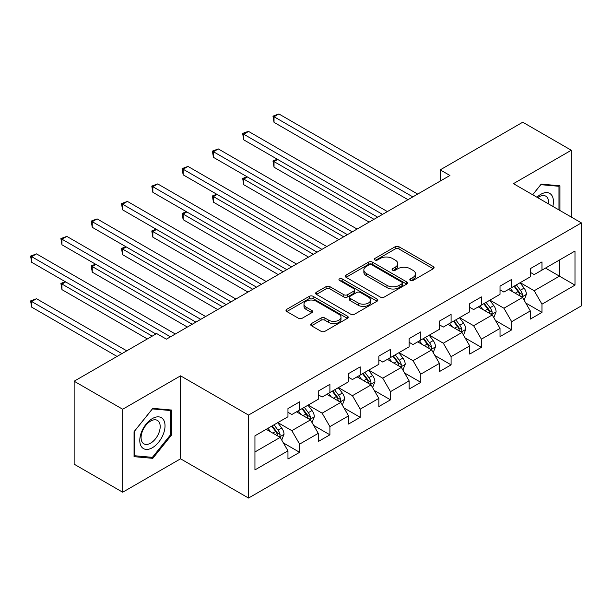 <?xml version="1.0" encoding="UTF-8"?>
<svg xmlns="http://www.w3.org/2000/svg" width="612" height="612" viewBox="0 0 612 612"><rect width="100%" height="100%" fill="white"/><g stroke="black" fill="none" stroke-linecap="round" stroke-linejoin="round"><path stroke-width="0.92" d="M410.361 280.449A1.89 1.086 0 0 0 413.031 280.449L433.281 268.76A2.693 1.553 0 0 0 434.076 267.658A2.693 1.553 0 0 0 433.281 266.557L398.97 246.743A2.693 1.553 0 0 0 395.161 246.743L374.904 258.44A1.89 1.086 0 0 0 374.353 259.213A1.89 1.086 0 0 0 374.904 259.978A1.89 1.086 0 0 0 377.573 259.978L380.197 258.471A8.629 4.98 0 0 1 392.391 258.471L395.253 260.115A8.629 4.98 0 0 1 397.785 263.642A8.629 4.98 0 0 1 395.253 267.161L392.636 268.676A1.89 1.086 0 0 0 392.078 269.448A1.89 1.086 0 0 0 392.636 270.213A1.89 1.086 0 0 0 395.298 270.213L397.922 268.706A8.629 4.98 0 0 1 410.124 268.706L412.985 270.351A8.629 4.98 0 0 1 415.51 273.878A8.629 4.98 0 0 1 412.985 277.397L410.361 278.911A1.89 1.086 0 0 0 409.811 279.684A1.89 1.086 0 0 0 410.361 280.449L410.361 278.911M311.477 323.564A2.693 1.553 0 0 0 310.689 324.666A2.693 1.553 0 0 0 311.477 325.768L321.101 331.322A2.693 1.553 0 0 0 324.911 331.322L347.409 318.339A2.693 1.553 0 0 0 348.197 317.238A2.693 1.553 0 0 0 347.409 316.136L313.099 296.33A2.693 1.553 0 0 0 309.282 296.33L286.791 309.312A2.693 1.553 0 0 0 286.003 310.414A2.693 1.553 0 0 0 286.791 311.516L298.419 318.225A2.693 1.553 0 0 0 302.229 318.225L311.86 312.671A2.693 1.553 0 0 0 312.648 311.569A2.693 1.553 0 0 0 311.86 310.468L306.092 307.14A7.214 4.162 0 0 1 303.98 304.195A7.214 4.162 0 0 1 308.433 300.347A7.214 4.162 0 0 1 316.289 301.249L338.88 314.293A7.214 4.162 0 0 1 340.991 317.238A7.214 4.162 0 0 1 336.539 321.086A7.214 4.162 0 0 1 328.682 320.183L324.911 318.01A2.693 1.553 0 0 0 321.101 318.01L311.477 323.564L311.477 325.768M180.563 375.837L122.691 409.244L74.144 381.215L74.144 464.187L122.691 492.216L180.563 458.809L248.533 498.046L248.533 415.081L180.563 375.837L180.563 458.809M571.302 217.069L571.302 150.246L513.43 183.654L581.4 222.898L248.533 415.081M571.302 150.246L522.747 122.216L440.212 169.868L440.212 181.076M74.144 381.215L156.68 333.563L166.388 339.17L449.927 175.476L440.212 169.868M380.389 297.095A2.693 1.553 0 0 0 384.198 297.095L406.689 284.113A2.693 1.553 0 0 0 407.485 283.012A2.693 1.553 0 0 0 406.689 281.91L372.379 262.097A2.693 1.553 0 0 0 368.569 262.097L346.071 275.086A2.693 1.553 0 0 0 345.283 276.188A2.693 1.553 0 0 0 346.071 277.29L380.389 297.095M340.249 280.862A1.89 1.086 0 0 1 342.169 281.122L342.169 278.881L377.053 299.023A2.693 1.553 0 0 1 377.841 300.125A2.693 1.553 0 0 1 377.053 301.226L354.555 314.208A2.693 1.553 0 0 1 350.745 314.208L316.435 294.403L316.435 292.199A2.693 1.553 0 0 0 315.639 293.301A2.693 1.553 0 0 0 316.435 294.403M316.435 292.199L326.058 286.645A2.693 1.553 0 0 1 329.868 286.645L343.783 294.678A2.693 1.553 0 0 0 347.601 294.678L353.981 290.991A2.693 1.553 0 0 0 354.776 289.889A2.693 1.553 0 0 0 353.981 288.788L339.499 280.426A1.89 1.086 0 0 1 338.941 279.653A1.89 1.086 0 0 1 340.111 278.644A1.89 1.086 0 0 1 342.169 278.881M248.533 498.046L581.4 305.87L581.4 222.898M283.394 442.943L299.612 452.306L299.612 444.121L318.255 433.357L318.255 441.543L329.906 434.811L329.906 426.625L348.549 415.862L348.549 424.047L360.2 417.323L360.2 409.137L378.843 398.374L378.843 406.559L390.494 399.827L390.494 391.642L409.145 380.878L409.145 389.064L420.796 382.339L420.796 374.154L439.439 363.39L439.439 371.576L451.09 364.851L451.09 356.666L469.733 345.902L469.733 354.08L481.384 347.356L481.384 339.17L500.027 328.407L500.027 336.592L511.678 329.868L511.678 321.683L530.321 310.919L530.321 319.104L541.98 312.372L541.98 304.187L574.989 285.131L574.989 251.042L559.452 260.016L559.452 276.157L574.989 285.131M299.612 452.306L287.961 459.031L287.961 450.845L254.944 469.909L254.944 435.821L287.961 416.757L287.961 408.571L299.612 401.847L299.612 410.032L318.255 399.269L318.255 391.083L329.906 384.359L329.906 392.544L348.549 381.781L348.549 373.595L360.2 366.863L360.2 375.049L378.843 364.285L378.843 356.1L390.494 349.375L390.494 357.561L409.145 346.797L409.145 338.612L420.796 331.88L420.796 340.065L439.439 329.302L439.439 321.116L451.09 314.392L451.09 322.578L469.733 311.814L469.733 303.628L481.384 296.904L481.384 305.09L500.027 294.318L500.027 286.141L511.678 279.409L511.678 287.594L530.321 276.831L530.321 268.645L541.98 261.921L541.98 270.106L574.989 251.042M296.506 411.83L310.483 419.901L291.84 430.664L277.863 422.594M287.961 412.274L291.84 414.515L299.612 410.032M291.84 430.664L299.612 444.121M310.483 419.901L318.255 433.357M326.8 394.335L340.785 402.405L322.142 413.169L308.157 405.098M318.255 394.786L322.142 397.027L329.906 392.544M322.142 413.169L329.906 426.625M340.785 402.405L348.549 415.862M357.094 376.847L371.079 384.917L352.435 395.681L338.451 387.61M348.549 377.29L352.435 379.532L360.2 375.049M352.435 395.681L360.2 409.137M371.079 384.917L378.843 398.374M387.388 359.351L401.373 367.43L382.73 378.193L368.745 370.115M378.843 359.802L382.73 362.044L390.494 357.561M382.73 378.193L390.494 391.642M401.373 367.43L409.145 380.878M417.682 341.863L431.667 349.934L413.024 360.697L399.039 352.627M409.145 342.307L413.024 344.556L420.796 340.065M413.024 360.697L420.796 374.154M431.667 349.934L439.439 363.39M447.984 324.368L461.968 332.446L443.317 343.21L429.341 335.131M439.439 324.819L443.317 327.06L451.09 322.578M443.317 343.21L451.09 356.666M461.968 332.446L469.733 345.902M478.278 306.88L492.262 314.95L473.619 325.714L459.635 317.643M469.733 307.331L473.619 309.573L481.384 305.09M473.619 325.714L481.384 339.17M492.262 314.95L500.027 328.407M508.572 289.392L522.556 297.463L503.913 308.226L489.929 300.155M500.027 289.836L503.913 292.077L511.678 287.594M503.913 308.226L511.678 321.683M522.556 297.463L530.321 310.919M545.476 268.087L559.452 276.157L534.207 290.738L520.223 282.66M530.321 272.348L534.207 274.589L541.98 270.106M534.207 290.738L541.98 304.187M122.691 409.244L122.691 492.216M254.944 451.97L280.189 437.389L266.205 429.318M280.189 437.389L287.961 450.845M525.762 303.009L541.98 312.372M495.468 320.504L511.678 329.868M465.166 337.992L481.384 347.356M434.872 355.488L451.09 364.851M404.578 372.976L420.796 382.339M374.284 390.471L390.494 399.827M343.99 407.959L360.2 417.323M313.688 425.447L329.906 434.811M559.942 210.513L559.942 185.796L541.199 184.12L532.654 194.754M134.051 456.667L152.793 458.342L171.536 435.025L171.536 410.04L152.793 408.365L134.051 431.682L134.051 456.667M170.564 434.466L171.536 435.025M150.812 457.202L152.793 458.342M411.119 280.717L412.985 279.638A8.629 4.98 0 0 0 415.51 276.119L415.51 273.878M397.785 263.642L397.785 265.883A8.629 4.98 0 0 1 395.253 269.402L393.386 270.481M433.25 268.775L398.97 248.992A2.693 1.553 0 0 0 395.161 248.992L375.661 260.245M406.689 281.91L406.689 284.113L372.379 264.338A2.693 1.553 0 0 0 368.569 264.338L346.109 277.305M401.923 283.777A1.89 1.086 0 0 0 402.482 283.012A1.89 1.086 0 0 0 401.923 282.239L371.805 264.851A1.89 1.086 0 0 0 369.135 264.851L366.374 266.45A8.629 4.98 0 0 0 363.849 269.969A8.629 4.98 0 0 0 366.374 273.488L386.96 285.376A8.629 4.98 0 0 0 399.162 285.376L401.923 283.777L401.923 286.026A1.89 1.086 0 0 0 402.482 285.253L402.482 283.012M363.849 269.969L363.849 272.21A8.629 4.98 0 0 0 366.374 275.729L366.374 273.488M401.923 286.026L399.162 287.617A8.629 4.98 0 0 1 386.96 287.617L366.374 275.729M316.465 294.418L326.058 288.887L326.058 286.645M354.776 289.889L354.776 292.131A2.693 1.553 0 0 1 353.981 293.232L347.601 296.919A2.693 1.553 0 0 1 343.783 296.919L329.868 288.887A2.693 1.553 0 0 0 326.058 288.887M342.169 281.122L377.015 301.242M358.227 303.009A7.214 4.162 0 0 0 366.083 303.912A7.214 4.162 0 0 0 370.535 300.071A7.214 4.162 0 0 0 368.424 297.126L360.468 292.528A2.693 1.553 0 0 0 356.651 292.528L350.271 296.216A2.693 1.553 0 0 0 349.475 297.317A2.693 1.553 0 0 0 350.271 298.419L358.227 303.009L358.227 305.258A7.214 4.162 0 0 0 366.083 306.161A7.214 4.162 0 0 0 370.535 302.313L370.535 300.071M349.475 297.317L349.475 299.559A2.693 1.553 0 0 0 350.271 300.66L350.271 298.419M358.227 305.258L350.271 300.66M340.991 317.238L340.991 319.479A7.214 4.162 0 0 1 336.539 323.327A7.214 4.162 0 0 1 328.682 322.425L324.911 320.252A2.693 1.553 0 0 0 321.101 320.252L311.508 325.791M303.98 304.195L303.98 306.436A7.214 4.162 0 0 0 306.092 309.381L306.092 307.14M311.822 312.694L306.092 309.381M347.371 318.355L313.099 298.572A2.693 1.553 0 0 0 309.282 298.572L286.829 311.539M524.094 300.117L526.404 294.303A7.275 4.2 -120 0 0 524.079 288.099L520.07 282.752M513.086 291.993L510.362 288.359M277.726 159.472L274.031 161.606L274.031 167.206L369.135 222.118M521.432 296.812L522.311 295.879L522.472 294.609A7.275 4.2 -120 0 0 520.391 290.233L516.383 284.878M514.554 285.934L519.007 291.87A3.71 2.142 60 0 1 519.68 292.995L522.472 294.609M514.049 286.225L518.058 291.58A7.275 4.2 60 0 1 520.139 295.956M274.031 167.206L272.967 160.987L373.993 219.31M272.967 160.987L277.297 159.227M412.832 196.888L274.031 116.754L278.888 113.954L417.69 194.088M407.974 199.688L274.031 122.362L274.031 116.754L272.967 116.135L278.888 113.954M274.031 122.362L272.967 116.135M557.769 185.604L558.97 186.293L558.97 209.947M532.692 194.777L540.809 184.671L558.97 186.293M552.827 206.405A17.855 10.305 120 0 0 549.737 193.423A17.855 10.305 120 0 0 536.953 197.24M548.505 203.911A13.518 7.803 120 0 0 545.797 196.161A13.518 7.803 120 0 0 537.734 197.691M152.403 447.709A17.855 10.305 120 0 0 165.026 425.845A17.855 10.305 120 0 0 152.403 418.554A17.855 10.305 120 0 0 139.781 440.418A17.855 10.305 120 0 0 152.403 447.709M150.636 443.142A13.518 7.803 120 0 0 159.464 431.231A13.518 7.803 120 0 0 157.391 420.406A13.518 7.803 120 0 0 150.636 421.071A13.518 7.803 120 0 0 141.808 432.982A13.518 7.803 120 0 0 143.874 443.815A13.518 7.803 120 0 0 150.636 443.142M134.25 431.506L152.403 408.915L170.564 410.537L170.564 434.749L152.403 457.34L134.25 455.718L134.212 431.483M169.356 409.849L170.564 410.537M493.792 317.613L496.103 311.791A7.275 4.2 -120 0 0 493.785 305.595L489.776 300.24M482.784 309.481L480.06 305.847M247.432 176.967L243.737 179.094L243.737 184.702L338.841 239.606M491.138 314.3L492.017 313.375L492.178 312.105A7.275 4.2 -120 0 0 490.09 307.721L486.081 302.374M484.26 303.422L488.705 309.358A3.71 2.142 60 0 1 489.378 310.491L492.178 312.105M483.755 303.72L487.764 309.068A7.275 4.2 60 0 1 489.845 313.443M243.737 184.702L242.673 178.475L343.692 236.806M242.673 178.475L247.003 176.715M463.498 335.101L465.808 329.279A7.275 4.2 -120 0 0 463.483 323.082L459.482 317.735M452.49 326.976L449.766 323.343M217.13 194.455L213.443 196.582L213.443 202.19L308.54 257.101M460.836 331.796L461.723 330.863L461.876 329.593A7.275 4.2 -120 0 0 459.796 325.217L455.787 319.862M453.966 320.918L458.411 326.854A3.71 2.142 60 0 1 459.084 327.978L461.876 329.593M453.461 321.208L457.47 326.563A7.275 4.2 60 0 1 459.551 330.939M213.443 202.19L212.372 195.97L313.398 254.294M212.372 195.97L216.709 194.211M382.538 214.376L243.737 134.242L248.594 131.442L387.388 211.576M377.68 217.183L243.737 139.85L243.737 134.242L242.673 133.63L244.609 132.506L248.594 131.442M243.737 139.85L242.673 133.63M352.237 231.872L213.443 151.738L218.3 148.93L357.094 229.064M347.387 234.671L213.443 157.345L213.443 151.738L212.372 151.118L218.3 148.93M213.443 157.345L212.372 151.118M433.204 352.596L435.514 346.774A7.275 4.2 -120 0 0 433.189 340.578L429.18 335.223M422.196 344.464L419.472 340.83M186.836 211.943L183.149 214.078L183.149 219.685L278.246 274.589M430.542 349.284L431.422 348.35L431.582 347.08A7.275 4.2 -120 0 0 429.502 342.705L425.493 337.357M423.672 338.405L428.117 344.342A3.71 2.142 60 0 1 428.79 345.466L431.582 347.08M423.16 338.704L427.168 344.051A7.275 4.2 60 0 1 429.257 348.427M183.149 219.685L182.078 213.458L283.104 271.789M182.078 213.458L186.408 211.698M402.91 370.084L405.221 364.262A7.275 4.2 -120 0 0 402.895 358.066L398.886 352.719M391.902 361.96L389.178 358.318M156.542 229.439L152.855 231.565L152.855 237.173L247.952 292.077M400.248 366.779L401.128 365.846L401.288 364.576A7.275 4.2 -120 0 0 399.208 360.2L395.199 354.845M393.371 355.901L397.823 361.837A3.71 2.142 60 0 1 398.496 362.962L401.288 364.576M392.866 356.192L396.874 361.539A7.275 4.2 60 0 1 398.955 365.922M152.855 237.173L151.784 230.953L252.81 289.277M151.784 230.953L156.114 229.194M372.609 387.572L374.919 381.758A7.275 4.2 -120 0 0 372.601 375.554L368.592 370.206M361.6 379.448L358.884 375.814M126.248 246.927L122.553 249.061L122.553 254.668L217.658 309.573M369.954 384.267L370.834 383.334L370.994 382.064A7.275 4.2 -120 0 0 368.906 377.688L364.905 372.341M363.077 373.389L367.521 379.325A3.71 2.142 60 0 1 368.202 380.45L370.994 382.064M362.572 373.68L366.58 379.035A7.275 4.2 60 0 1 368.661 383.41M122.553 254.668L121.49 248.441L222.508 306.765M121.49 248.441L125.82 246.682M321.943 249.359L183.149 169.226L187.999 166.426L326.8 246.56M317.093 252.167L183.149 174.833L183.149 169.226L182.078 168.614L187.999 166.426M183.149 174.833L182.078 168.614M291.649 266.855L152.855 186.721L157.705 183.914L296.506 264.047M286.791 269.655L152.855 192.321L152.855 186.721L151.784 186.102L157.705 183.914M152.855 192.321L151.784 186.102M261.355 284.343L122.553 204.209L127.411 201.409L266.205 281.543M256.497 287.143L122.553 209.817L122.553 204.209L121.49 203.589L127.411 201.409M122.553 209.817L121.49 203.589M231.053 301.831L92.259 221.697L97.117 218.897L235.911 299.031M226.203 304.638L92.259 227.304L92.259 221.697L91.188 221.085L97.117 218.897M92.259 227.304L91.188 221.085M342.315 405.067L344.625 399.246A7.275 4.2 -120 0 0 342.307 393.049L338.298 387.694M331.306 396.936L328.583 393.302M95.946 264.422L92.259 266.549L92.259 272.156L187.364 327.06M339.652 401.755L340.54 400.829L340.7 399.559A7.275 4.2 -120 0 0 338.612 395.176L334.603 389.829M332.783 390.884L337.227 396.813A3.71 2.142 60 0 1 337.901 397.945L340.7 399.559M332.278 391.175L336.286 396.522A7.275 4.2 60 0 1 338.367 400.898M92.259 272.156L91.188 265.937L192.214 324.261M91.188 265.937L95.526 264.17M312.021 422.555L314.331 416.734A7.275 4.2 -120 0 0 312.005 410.537L307.997 405.19M301.012 414.431L298.289 410.797M65.652 281.91L61.965 284.045L61.965 289.644L147.354 338.949M309.358 419.251L310.246 418.317L310.399 417.047A7.275 4.2 -120 0 0 308.318 412.672L304.309 407.317M302.489 408.372L306.933 414.309A3.71 2.142 60 0 1 307.607 415.433L310.399 417.047M301.976 408.663L305.985 414.018A7.275 4.2 60 0 1 308.073 418.394M61.965 289.644L60.894 283.425L152.212 336.141M60.894 283.425L65.224 281.665M200.759 319.326L61.965 239.193L66.823 236.385L205.617 316.519M195.909 322.126L61.965 244.8L61.965 239.193L60.894 238.573L66.823 236.385M61.965 244.8L60.894 238.573M281.727 440.051L284.037 434.229A7.275 4.2 -120 0 0 281.711 428.033L277.703 422.678M270.718 431.919L267.995 428.285M126.768 350.829L36.521 298.733L31.671 301.532L31.671 307.14L117.06 356.436M279.064 436.738L279.944 435.805L280.105 434.535A7.275 4.2 -120 0 0 278.024 430.159L274.015 424.812M272.187 425.86L276.639 431.797A3.71 2.142 60 0 1 277.312 432.929L280.105 434.535M271.682 426.159L275.691 431.506A7.275 4.2 60 0 1 277.772 435.882M31.671 307.14L30.6 300.913L121.91 353.637M30.6 300.913L36.521 298.733M170.465 336.814L31.671 256.68L36.521 253.881L175.323 334.014M155.899 334.014L31.671 262.288L31.671 256.68L30.6 256.068L36.521 253.881M31.671 262.288L30.6 256.068M412.985 279.638L412.985 277.397M392.636 270.213L392.636 268.676M395.253 269.402L395.253 267.161M374.904 259.978L374.904 258.44M395.161 248.992L395.161 246.743M398.97 248.992L398.97 246.743M433.281 268.76L433.281 266.557M346.071 277.29L346.071 275.086M368.569 264.338L368.569 262.097M372.379 264.338L372.379 262.097M386.96 287.617L386.96 285.376M399.162 287.617L399.162 285.376M329.868 288.887L329.868 286.645M343.783 296.919L343.783 294.678M347.601 296.919L347.601 294.678M353.981 293.232L353.981 290.991M377.053 301.226L377.053 299.023M321.101 320.252L321.101 318.01M324.911 320.252L324.911 318.01M328.682 322.425L328.682 320.183M311.86 312.671L311.86 310.468M286.791 311.516L286.791 309.312M309.282 298.572L309.282 296.33M313.099 298.572L313.099 296.33M347.409 318.339L347.409 316.136M521.837 297.05L526.351 294.441M520.391 290.233L524.079 288.099M515.212 293.225L518.058 291.58M491.543 314.537L496.057 311.929M490.09 307.721L493.785 305.595M484.918 310.712L487.764 309.068M461.249 332.033L465.763 329.424M459.796 325.217L463.483 323.082M454.617 328.2L457.47 326.563M430.947 349.521L435.469 346.912M429.502 342.705L433.189 340.578M424.323 345.696L427.168 344.051M400.653 367.009L405.167 364.408M399.208 360.2L402.895 358.066M394.029 363.184L396.874 361.539M370.359 384.504L374.873 381.896M368.906 377.688L372.601 375.554M363.735 380.679L366.58 379.035M340.065 401.992L344.579 399.384M338.612 395.176L342.307 393.049M333.441 398.167L336.286 396.522M309.771 419.488L314.285 416.879M308.318 412.672L312.005 410.537M303.139 415.663L305.985 414.018M279.47 436.976L283.983 434.367M278.024 430.159L281.711 428.033M272.845 433.151L275.691 431.506"/></g></svg>
